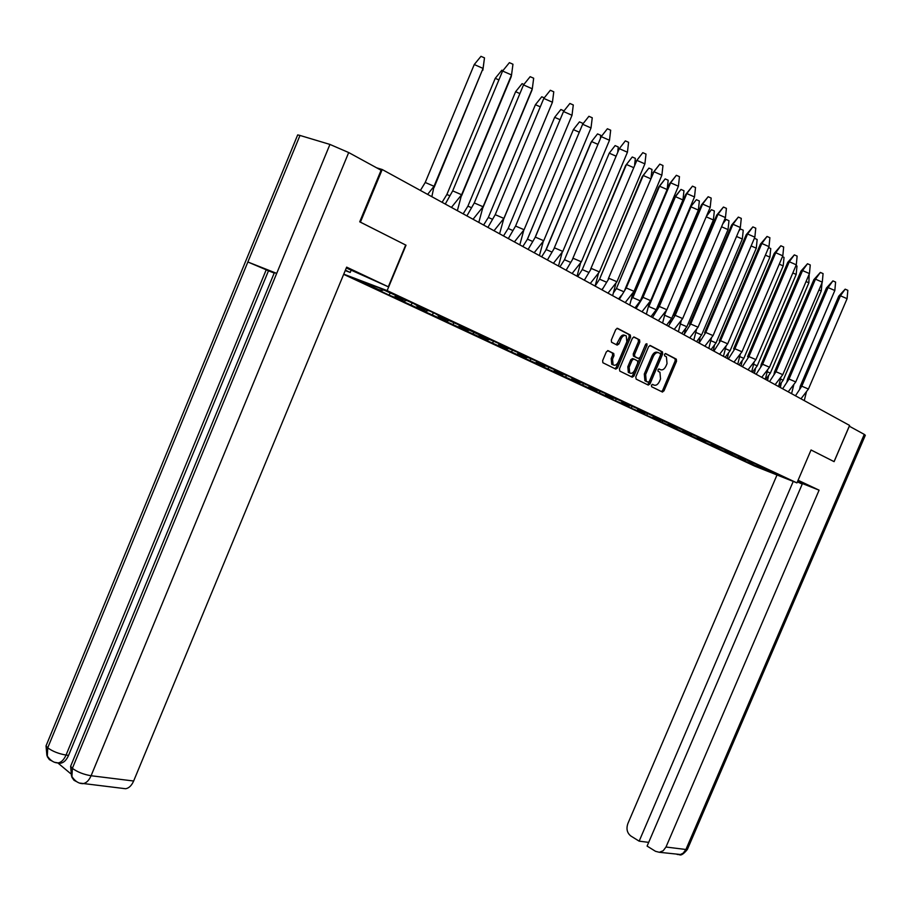 <?xml version="1.0" encoding="UTF-8"?>
<svg xmlns="http://www.w3.org/2000/svg" width="911" height="911" viewBox="0 0 911 911"><rect width="100%" height="100%" fill="white"/><g stroke="black" fill="none" stroke-linecap="round" stroke-linejoin="round"><path stroke-width="1.37" d="M651.422 385.228L651.638 386.742L662.308 391.981L663.994 390.83L676.531 361.257L676.338 359.162L665.69 353.57L664.495 354.368L664.643 355.848L666.408 356.816L667.034 363.569L665.987 366.051C664.438 369.16 662.627 370.378 660.543 369.707L659.154 369.001L657.958 369.798L658.095 371.267L659.928 372.257L660.532 378.93L659.473 381.413C657.924 384.522 656.102 385.752 654.018 385.102L652.629 384.419L651.422 385.228M608.149 350.689L606.327 351.862L602.661 360.574L602.866 362.726L615.79 369.114L617.578 367.93L630.549 337.241L630.321 335.043L617.578 328.347L615.768 329.509L611.315 340.042L611.543 342.24L617.146 345.11L618.945 343.948L621.131 338.755C622.634 335.852 624.331 334.884 626.233 335.852L626.848 341.716L618.296 361.952C616.758 364.912 615.027 365.869 613.092 364.833L612.545 359.082L613.98 355.7L613.763 353.525L607.979 350.621M274.359 272.696L276.705 273.391L329.941 144.428L348.697 152.547L381.094 170.255L359.72 221.828L406.021 245.207L360.403 222.147L382.21 169.526L376.63 167.818M406.021 245.207L387.141 290.609L796.954 482.898L754.695 466.113L343.663 274.348M833.872 461.535L811.052 449.977L796.954 482.898M834.066 461.604L849.587 425.426L382.21 169.526M635.81 376.926L636.14 379.113L648.268 385.08L649.987 383.918L662.661 354.015L662.456 351.885L650.352 345.531L648.609 346.67L635.81 376.926M632.234 377.2L619.799 371.084L619.446 368.853L632.405 338.197L634.181 337.047L639.579 339.894L639.807 342.069L634.58 354.436L634.785 356.577L638.406 358.433L640.16 357.283L645.58 344.472L646.878 343.709L647.026 345.223L633.988 376.027L632.234 377.2M402.73 298.774L398.961 299.252L400.999 299.935L404.37 299.4M407.171 300.471L403.664 301.142L393.541 297.214L420.7 309.41L422.738 310.093L426.029 309.615M417.352 305.231L418.058 306.187L425.266 308.943L378.839 287.728L356.713 279.335M417.147 305.72L413.731 303.522M428.751 310.651L425.323 311.266L415.279 307.36L442.997 319.727L447.062 319.522M439.17 315.457L439.865 316.402L447.073 319.157L429.65 310.993L421.952 308.02M438.965 315.946L435.606 313.783M449.704 320.535L446.356 321.093L436.392 317.21L463.517 329.315L467.502 329.156M460.351 325.386L461.046 326.332L468.243 329.087L443.224 317.939M460.146 325.865L456.855 323.747M470.076 330.146L466.808 330.659L456.912 326.798L483.468 338.63L487.385 338.516M480.928 335.032L481.623 335.965L464.712 328.051M480.723 335.51L477.489 333.426M489.89 339.484L486.69 339.94L476.863 336.113L501.688 347.239L506.71 347.626M500.913 344.415L484.743 337.389M500.72 344.87L497.543 342.832M509.147 348.56L506.026 348.981L496.279 345.167L520.568 356.064L525.499 356.486M520.352 353.525L505.07 346.966M520.17 353.98L517.038 351.976M527.89 357.397L524.838 357.772L515.17 353.992L540.121 365.095L543.833 365.095M539.266 362.396L523.962 355.768M539.073 362.84L535.998 360.858M546.144 365.994L543.15 366.336L533.55 362.567L558.01 373.453L561.688 373.476L569.033 376.345L583.313 383.053L576.264 380.308L577.733 380.9L574.272 381.14L571.391 379.796L576.219 380.286M557.657 371.016L543.207 364.833M557.464 371.46L554.446 369.513M563.909 374.364L560.982 374.672L551.451 370.925L572.552 380.251M575.558 379.409L576.264 380.308M575.376 379.853L572.404 377.928M574.272 381.14L579.077 381.629M581.218 382.506L578.348 382.779L568.897 379.067L592.401 389.532L596.067 389.566M592.993 387.585L579.316 381.743M592.81 388.018L589.884 386.127M598.072 390.443L595.27 390.694L585.887 387.004L608.947 397.253L612.67 397.287M609.971 395.545L596.659 389.874M609.789 395.978L606.92 394.11M614.504 398.187L611.771 398.403L602.456 394.736L615.426 400.794L625.903 405.042L628.806 404.826M626.506 403.3L613.558 397.788M626.335 403.721L623.5 401.899M630.537 405.725L627.85 405.919L618.603 402.275L631.266 408.185L640.82 412.148L644.498 412.205M642.631 410.861L629.569 405.236M642.46 411.282L639.67 409.472M646.195 413.07L643.53 413.241L634.363 409.631L646.708 415.393L656.171 419.322L659.792 419.402M658.346 418.229L645.614 412.751M658.175 418.639L655.442 416.862M661.477 420.233L658.835 420.392L649.737 416.805L671.145 426.314L674.709 426.416M673.684 425.426L661.705 420.347M673.502 425.824L670.815 424.082M676.417 427.213L673.776 427.373L664.734 423.809L685.778 433.146L689.308 433.26M688.636 432.44L676.964 427.487M688.465 432.839L685.812 431.108L682.601 431.507L683.239 429.981M691.039 434.023L688.352 434.194L679.378 430.652L700.047 439.819L703.554 439.945M703.235 439.284L691.848 434.467M703.064 439.671L700.445 437.975M703.93 440.115L705.308 440.673L702.586 440.844L693.681 437.326L713.996 446.333L717.504 446.47M717.481 445.957L705.923 441.015M717.31 446.356L714.736 444.67M719.155 447.187L716.49 447.347L707.653 443.851L727.627 452.699L731.146 452.835M731.396 452.482L720.555 447.916M731.226 452.869L728.686 451.218M732.695 453.564L730.075 453.689L721.307 450.216L740.939 458.928L744.446 459.064M744.982 458.859L734.403 454.407M744.822 459.235L742.317 457.607M745.915 459.782L743.353 459.896L734.653 456.445L745.13 461.342L752.577 463.972L751.29 463.369L751.757 462.276M758.259 465.077L747.931 460.738M758.089 465.453L755.629 463.847M741.269 457.14L738.115 457.447L738.684 456.115M727.923 450.854L724.712 451.184L725.304 449.806M714.224 444.431L711.001 444.773L711.605 443.35M700.206 437.861L696.972 438.214L697.598 436.745M671.008 424.298L667.877 424.628L668.549 423.057M655.829 417.284L652.8 417.58L653.494 415.951M662.809 420.757L661.785 422.431M640.274 410.087L637.347 410.36L638.042 408.709M624.342 402.708L621.507 402.947L622.213 401.284M608.024 395.135L605.257 395.363L605.974 393.677M591.353 387.334L588.597 387.574L589.326 385.865M574.272 379.34L571.504 379.58L572.233 377.849M616.758 344.916L616.986 344.335M577.733 380.9L580.239 382.13M556.735 371.119L553.956 371.381L554.64 369.741M538.731 362.68L535.93 362.954L536.568 361.462M520.227 354.026L517.425 354.311L518.006 352.921M501.164 345.132L498.408 345.417L498.977 344.062M506.596 347.581L506.015 347.353M484.162 337.059L486.531 338.163L481.623 335.965L478.856 336.284L479.437 334.906M486.77 338.288L486.132 338.038M461.57 326.559L458.757 326.89L459.338 325.489M466.364 328.723L465.68 328.461M440.958 316.857L438.066 317.222L438.669 315.798M445.365 318.873L444.625 318.588M419.732 306.87L416.782 307.28L417.375 305.857M423.74 308.738L422.932 308.43M397.8 296.622L394.873 297.032L395.499 295.54M343.743 274.154L387.141 290.609M418.058 306.187L423.308 308.544L418.308 308.191M439.865 316.402L444.124 318.406M461.046 326.332L465.191 328.267M501.619 345.337L505.525 347.171M521.058 354.447L524.861 356.224M539.961 363.295L543.662 365.026M558.363 371.916L560.516 372.838M593.687 388.473L597.104 390.067M610.666 396.422L613.991 397.982M627.212 404.177L630.446 405.691M643.325 411.726L646.48 413.207M659.052 419.083L662.126 420.529M674.379 426.268L677.374 427.68M689.331 433.272L692.258 434.649M705.308 440.673L706.788 441.448M718.175 446.789L720.965 448.098M732.08 453.302L734.801 454.578M745.665 459.668L748.113 460.818M758.943 465.885L785.02 478.047L750.744 463.562M398.961 299.252L395.283 297.533L400.362 297.817M390.102 293.012L389.145 295.164L396.467 297.988M389.145 295.164L354.983 278.686M394.873 297.032L396.114 297.817M416.782 307.28L417.967 308.02M412.148 302.794L411.009 305.367M438.066 317.222L439.193 317.939M433.374 312.735L432.247 315.274M458.757 326.89L459.816 327.584M453.997 322.414L452.881 324.908M478.856 336.284L479.858 336.945M474.05 331.82L472.946 334.28M498.408 345.417L499.365 346.055M493.557 340.965L492.464 343.39M517.425 354.311L518.336 354.926M512.529 349.87L511.458 352.25M535.93 362.954L536.795 363.546M530.976 358.592L529.94 360.881M553.956 371.381L554.776 371.95M548.934 367.076L547.932 369.285M571.504 379.58L572.279 380.126M566.426 375.343L565.469 377.473M588.597 387.574L589.337 388.097M583.484 383.394L582.55 385.444M605.257 395.363L605.963 395.864M600.098 391.24L599.199 393.21M621.507 402.947L622.167 403.436M616.303 398.881L615.426 400.794M637.347 410.36L637.973 410.815M632.109 406.34L631.266 408.185M652.8 417.58L653.392 418.024M647.527 413.605L646.708 415.393M677.272 427.623L676.497 429.297M691.631 434.365L690.868 436.005M705.672 440.89L704.909 442.564M719.394 447.29L718.62 448.964M732.774 453.598L732.023 455.215M561.062 373.146L561.95 373.601M769.431 470.315L772.79 472.308M751.29 463.369L753.727 463.05M745.836 459.804L745.13 461.342M383.69 290.005L381.458 290.45L377.211 289.06M733.492 453.883L734.585 454.475M719.633 447.392L720.738 447.984M705.444 440.742L706.549 441.345M690.914 433.932L692.018 434.536M676.019 426.952L677.135 427.566M660.76 419.8L661.876 420.415M645.102 412.467L646.229 413.082M629.057 404.951L630.184 405.566M612.591 397.23L613.718 397.856M595.692 389.316L596.83 389.942M578.337 381.185L579.476 381.811M542.216 364.252L543.366 364.89M523.404 355.438L524.554 356.076M504.056 346.385L505.218 347.023M463.699 327.47L464.849 328.108M442.621 317.597L443.782 318.246M420.928 307.428L422.442 308.237M760.252 466.421L761.334 467.001M742.613 457.926L738.741 457.903M729.164 451.697L725.372 451.651M715.408 445.331L711.696 445.263M701.345 438.806L697.689 438.715M686.951 432.121L683.364 432.019M672.284 425.255L668.674 425.164M657.252 418.217L653.642 418.138M641.868 410.998L638.224 410.929M626.085 403.607L622.429 403.55M609.88 396.034L606.225 395.989M593.243 388.268L589.611 388.223M558.75 372.087L555.061 372.075M540.849 363.66L537.091 363.683M522.458 355.005L518.632 355.062M503.521 346.123L499.672 346.203M484.048 337.002L480.177 337.093M463.95 327.641L460.135 327.732M443.293 318.019L439.523 318.098M743.16 458.392L739.834 458.484M729.791 452.186L726.511 452.266M424.389 308.988L420.7 309.41M445.433 318.907L441.812 319.271M465.874 328.552L462.332 328.86M485.779 337.901L482.283 338.175M505.149 347L501.688 347.239M524.019 355.837L520.568 356.064M542.432 364.411L538.948 364.639M560.356 372.758L556.837 372.998M594.689 388.883L591.25 389.077M611.19 396.649L607.796 396.809M627.28 404.211L623.933 404.347M642.995 411.578L639.681 411.704M658.357 418.753L655.032 418.866M673.354 425.756L670.018 425.87M687.964 432.6L684.639 432.702M702.233 439.284L698.931 439.375M716.16 445.809L712.88 445.9M764.796 468.391L763.076 469.324M783.938 477.535L785.02 478.047M652.242 384.385L653.096 384.761M659.701 369.399L658.733 368.978M661.409 391.536L662.673 390.329L675.199 360.779L675.005 358.683L665.235 353.559M647.379 384.636L648.655 383.417L661.318 353.525L661.113 351.407L649.805 345.474M648.131 382.199L649.338 381.39L660.475 355.108L660.327 353.616L658.79 352.808C656.694 352.101 654.85 353.32 653.278 356.463L645.637 374.512L646.229 381.197L648.131 382.199L646.89 381.732M658.197 352.591L657.446 352.329C655.339 351.623 653.506 352.842 651.934 355.973L653.278 356.463M646.799 381.698L644.886 380.696L644.305 374.011L651.934 355.973M633.612 336.99L639.476 339.826M637.222 358.012L633.441 356.087L633.225 353.946L638.452 341.591L638.121 339.347M631.357 376.767L632.655 375.526L645.831 344.039M629.159 367.258L629.672 372.929C631.551 373.92 633.247 372.963 634.762 370.048L637.734 363.011L637.529 360.881L633.908 359.025L632.143 360.187L629.159 367.258L627.816 366.757L628.328 372.428L629.535 372.872M633.737 358.968L632.564 358.535L630.799 359.697L632.143 360.187M627.816 366.757L630.799 359.697M613.012 364.81L611.748 364.332L611.201 358.581L612.625 355.199L612.408 353.035L607.637 350.61M625.026 335.419L624.878 335.373C622.976 334.405 621.279 335.373 619.776 338.277L621.131 338.755M616.314 344.688L619.776 338.277M614.914 368.682L616.235 367.429L629.194 336.751L628.966 334.565L616.998 328.279M800.974 398.802L808.433 389.043L801.794 386.173L795.462 395.784M806.429 391.935L804.265 400.601M799.653 389.065L800.279 386.184L801.794 386.173L840.432 295.779L838.746 296.177L800.279 386.184M808.433 389.043L847.082 298.683L840.432 295.779L845.169 289.163L838.746 296.177M845.169 289.163L847.834 290.324L847.082 298.683M788.197 391.81L795.758 381.937L789.028 379.044L782.651 388.769M793.811 384.749L791.579 393.654M786.967 381.846L787.559 379.078L789.028 379.044L828.099 287.569L826.448 288.013L787.559 379.078M795.758 381.937L834.829 290.507L828.099 287.569L832.905 280.884L826.448 288.013M832.905 280.884L835.592 282.068L834.829 290.507M775.124 384.647L782.788 374.672L775.978 371.734L769.544 381.595M780.898 377.405L778.586 386.549M773.974 374.455L774.544 371.813L775.978 371.734L815.47 279.165L813.853 279.654L774.544 371.813M782.788 374.672L822.291 282.148L815.47 279.165L820.355 272.423L813.853 279.654M820.355 272.423L823.077 273.607L822.291 282.148M761.744 377.325L769.51 367.224L762.609 364.252L756.13 374.25M767.677 369.866L765.297 379.272M760.685 366.894L761.22 364.366L762.609 364.252L802.545 270.567L800.963 271.091L761.22 364.366M769.51 367.224L809.446 273.585L802.545 270.567L807.499 263.746L800.963 271.091M807.499 263.746L810.255 264.953L809.446 273.585M748.033 369.82L755.902 359.606L748.922 356.6L742.385 366.723M754.137 362.145L751.677 371.813M747.567 356.736L748.922 356.6L789.302 261.753L787.764 262.334L747.567 356.736M755.902 359.606L796.294 264.816L789.302 261.753L794.335 254.864L787.764 262.334M794.335 254.864L797.125 256.093L796.294 264.816M733.993 362.134L741.975 351.805L734.892 348.754L728.322 359.025M740.267 354.242L737.739 364.184M733.594 348.936L734.892 348.754L775.739 252.734L774.248 253.349L733.594 348.936M741.975 351.805L782.811 255.832L775.739 252.734L780.841 245.765L774.248 253.349M780.841 245.765L783.676 247.006L782.811 255.832M719.61 354.254L727.695 343.8L720.521 340.714L713.894 351.122M726.067 346.134L723.448 356.36M719.269 340.93L720.521 340.714L761.835 243.488L760.389 244.159L719.269 340.93M727.695 343.8L769.009 246.619L761.835 243.488L767.028 236.45L760.389 244.159M767.028 236.45L769.886 237.703L769.009 246.619M704.852 346.18L713.062 335.601L705.786 332.469L699.113 343.037M711.502 337.822L708.804 348.332M704.602 332.731L705.786 332.469L747.589 234.002L746.189 234.731L704.602 332.731M713.062 335.601L754.855 237.179L747.589 234.002L752.862 226.896L746.189 234.731M752.862 226.896L755.766 228.16L754.855 237.179M689.741 337.901L698.054 327.197L690.686 324.02L683.956 334.736M696.585 329.292L693.783 340.122M689.547 324.327L690.686 324.02L732.968 224.277L731.635 225.063L689.547 324.327M698.054 327.197L740.336 227.511L732.968 224.277L738.331 217.091L731.635 225.063M738.331 217.091L741.281 218.378L740.336 227.511M662.559 392.049L663.493 390.637M674.231 329.406L682.658 318.577L675.199 315.354L668.423 326.229M681.28 320.547L678.388 331.684M674.117 315.707L675.199 315.354L717.982 214.313L716.695 215.155L674.117 315.707M682.658 318.577L725.452 217.581L717.982 214.313L723.436 207.048L716.695 215.155M723.436 207.048L726.42 208.357L725.452 217.581M658.311 320.695L666.875 309.729L659.302 306.46L652.47 317.495M665.577 311.573L662.593 323.041M658.289 306.859L659.302 306.46L702.609 204.075L701.379 204.986L658.289 306.859M666.875 309.729L710.181 207.401L702.609 204.075L708.154 196.73L701.379 204.986M708.154 196.73L711.172 198.063L710.181 207.401M641.982 311.756L650.67 300.653L642.995 297.339L636.106 308.533M649.475 302.35L646.389 314.158M642.05 297.783L642.995 297.339L686.826 193.576L685.664 194.544L642.05 297.783M650.67 300.653L694.501 196.947L686.826 193.576L692.462 186.151L685.664 194.544M692.462 186.151L695.526 187.495L694.501 196.947M616.849 344.962L617.783 343.527M625.208 302.566L634.033 291.326L626.244 287.967L619.309 299.343M632.94 292.875L629.74 305.048M625.367 288.468L626.244 287.967L670.621 182.804L669.517 183.828L625.367 288.468M634.033 291.326L678.41 186.208L670.621 182.804L676.361 175.288L669.517 183.828M676.361 175.288L679.469 176.654L678.41 186.208M607.99 293.137L616.941 281.761L609.049 278.345L602.057 289.892M615.961 283.15L612.647 295.688M608.252 278.903L653.973 171.724L608.252 278.903M616.941 281.761L661.876 175.197L653.973 171.724L659.815 164.128L652.948 172.828M659.815 164.128L662.969 165.517L661.876 175.197M590.294 283.458L599.392 271.922L591.376 268.46L584.338 280.189M598.527 273.152L595.099 286.077M590.658 269.075L636.869 160.347L590.658 269.075M599.392 271.922L644.886 163.866L636.869 160.347L642.813 152.661L635.912 161.52M642.813 152.661L646.013 154.073L644.886 163.866M572.108 273.494L581.355 261.821L573.213 258.303L566.118 270.214M580.603 262.858L577.05 276.204M572.586 258.986L619.298 148.652L572.586 258.986M581.355 261.821L627.428 152.228L619.298 148.652L625.345 140.875L628.59 142.31L627.428 152.228M553.421 263.256L562.804 251.425L554.548 247.86L547.397 259.965M562.189 252.29L558.5 266.046M554.002 248.601L601.226 136.627L554.002 248.601M562.804 251.425L609.482 140.26L601.226 136.627L607.386 128.758L610.677 130.205L609.482 140.26M534.188 252.723L543.719 240.732L535.338 237.111L528.129 249.42M543.229 241.529L539.426 255.604M543.719 240.732L591.011 127.95L582.63 124.26L535.338 237.111M591.011 127.95L592.252 117.77L588.905 116.301L582.63 124.26L535.064 237.509M514.396 241.893L524.087 229.731L515.58 226.053L508.315 238.568M523.688 230.597L519.805 244.854M524.087 229.731L572.006 115.276L563.499 111.529L515.58 226.053M563.499 111.529L569.899 103.467L573.292 104.97L572.006 115.276M494.024 230.734L503.874 218.412L495.231 214.677L487.92 227.397M503.589 219.357L552.442 102.226L543.799 98.422L550.324 90.269L553.774 91.795L552.442 102.226L503.874 218.412L499.592 233.797M543.799 98.422L495.231 214.677M473.037 219.255L483.069 206.751L474.278 202.948L466.91 215.896M482.887 207.776L531.842 90.474L532.297 88.8L523.506 84.928L530.156 76.672L533.675 78.221L532.297 88.8L483.069 206.751L478.799 222.398M523.506 84.928L474.278 202.948M451.423 207.412L461.615 194.738L452.687 190.877L445.274 204.041M461.558 195.842L511.196 76.74L511.538 74.953L502.599 71.024L509.397 62.654L512.961 64.237L511.538 74.953L461.615 194.738L457.368 210.669M502.599 71.024L452.687 190.877M781.319 382.859L780.328 387.505M778.666 386.321L783.164 380.206L780.568 379.09M818.966 289.937L821.266 290.939L783.164 380.206M822.029 282.752L821.266 290.939M768.565 375.662L767.529 380.491M765.65 379.466L770.353 373.1L767.301 371.779M806.041 281.545L808.877 282.786L770.353 373.1M809.162 274.234L808.877 282.786M755.526 368.283L754.445 373.328M752.475 372.246L757.246 365.812L753.716 364.298M792.821 272.97L796.18 274.439L757.246 365.812M795.963 265.568L796.988 266.012L796.18 274.439M742.169 360.745L741.042 365.983M739.003 364.867L743.832 358.365L739.812 356.634M779.258 264.167L783.198 265.887L743.832 358.365M782.447 256.686L784.029 257.38L783.198 265.887M728.504 353.012L727.32 358.478M725.202 357.317L730.098 350.735L725.555 348.776M765.377 255.16L769.897 257.141L730.098 350.735M768.588 247.598L770.752 248.544L769.897 257.141M714.52 345.098L713.279 350.792M711.07 349.573L716.035 342.923L710.933 340.725M751.142 245.936L756.289 248.179L716.035 342.923M754.388 238.272L757.155 239.491L756.289 248.179M700.183 336.99L698.885 342.912M696.596 341.648L701.629 334.929L695.958 332.481M736.532 236.473L742.34 239.001L701.629 334.929M738.81 231.121L740.404 228.968L739.288 229.993M740.404 228.968L743.239 230.21L742.34 239.001M685.505 328.677L684.389 333.904M681.758 333.528L686.871 326.73L680.585 324.02M721.558 226.771L728.037 229.595L686.871 326.73M722.776 223.89L726.101 219.449L723.345 222.557M726.101 219.449L728.971 220.713L728.037 229.595M670.462 320.148L669.744 323.735M666.556 325.204L671.737 318.326L664.825 315.343M664.472 315.183L666.613 310.104M706.196 216.818L713.393 219.961L671.737 318.326M706.344 216.476L711.434 209.689L706.947 215.042M711.434 209.689L714.338 210.965L713.393 219.961M655.032 311.403L654.633 313.509M650.966 316.675L656.227 309.706L648.86 306.529L690.993 206.843L698.361 210.077L656.227 309.706M690.003 207.594L696.403 199.691L699.352 200.978L698.361 210.077M696.403 199.691L690.071 207.435M639.226 302.429L639.089 303.147M634.978 307.918L640.319 300.869L632.849 297.646L675.484 196.662L680.984 189.431L674.402 197.585L631.482 299.571M674.402 197.585L675.484 196.662L682.954 199.942L640.319 300.869M680.984 189.431L683.967 190.741L682.954 199.942M623.693 291.668L616.417 288.536L659.564 186.22L665.167 178.898L658.551 187.199L616.417 288.536L613.775 292.385M618.58 298.933L621.496 295.244M658.551 187.199L659.564 186.22L667.114 189.522M625.413 288.445L624.673 290.199M665.167 178.898L668.184 180.23L667.159 189.431M606.441 282.148L599.563 279.187L643.234 175.493L648.928 168.091L642.278 176.54L599.563 279.187L595.122 286.02M601.738 289.721L602.797 288.411M642.278 176.54L643.234 175.493L650.488 178.67M648.928 168.091L651.991 169.435L651.114 177.178M588.722 272.378L582.254 269.588L626.461 164.481L632.257 156.999L625.584 165.597L582.254 269.588L577.745 276.58M625.584 165.597L626.461 164.481L633.396 167.522M632.257 156.999L635.366 158.366L634.648 164.527M570.502 262.322L564.49 259.726L609.243 153.173L564.49 259.726L559.935 266.832M617.76 151.465L618.296 146.99L615.13 145.601L609.243 153.173L615.836 156.066M551.77 251.994L546.224 249.591L541.635 256.811M545.757 250.263L590.818 142.822L591.546 141.547L597.775 144.28M546.224 249.591L591.546 141.547L597.548 133.894L600.748 135.306L600.429 137.96M532.514 241.369L527.458 239.183L522.834 246.517M527.287 239.434L573.361 129.613L579.202 132.175M527.458 239.183L573.361 129.613L579.464 121.869L582.721 123.292L582.596 124.329M512.688 230.437L508.167 228.479L503.498 235.926M508.167 228.479L554.651 117.325L560.071 119.705M554.651 117.325L560.88 109.502L564.011 110.88M492.282 219.187L488.319 217.467L483.616 225.04M488.319 217.467L535.417 104.697L540.28 106.838M535.417 104.697L541.76 96.771L544.243 97.864M471.272 207.606L467.901 206.148L463.164 213.846M467.901 206.148L515.626 91.704L519.896 93.582M515.626 91.704L522.083 83.675L523.882 84.472M449.613 195.671L446.88 194.487L442.108 202.31M446.88 194.487L495.242 78.323L498.898 79.929M495.242 78.323L501.836 70.204L502.895 70.671M427.635 194.385L434.035 186.288L431.848 196.696M434.126 187.415L483.058 68.416L434.035 186.288L425.232 182.473L420.415 190.433M425.232 182.473L474.255 64.533L483.058 68.416L484.493 57.871L482.876 70.204M474.255 64.533L480.974 56.323L484.493 57.871M797.535 481.532L804.345 484.014L797.888 480.712M802.227 484.105L797.398 481.839M864.266 434.376L865.325 435.276L687.6 848.927L685.915 849.496L683.17 853.151L680.46 854.495L659.302 852.286L655.499 851.307L647.095 846.091L802.454 483.582L819.091 490.175L665.987 847.025L685.915 849.496L864.266 434.376L849.314 426.2L834.1 461.649L811.041 449.988M798.082 480.256L819.091 490.175M777.003 474.973L627.861 823.59C626.085 828.896 627.098 833.041 630.89 836.036L639.158 841.16L793.23 481.418M648.689 842.368L639.158 841.16M659.302 852.286L663.197 850.749L665.987 847.025M405.668 245.059L388.314 286.806L346.294 267.993M388.314 286.806L346.658 267.139L133.644 781.012C131.605 785.612 128.929 788.186 125.627 788.732L123.19 788.448M351.168 270.146L350.211 272.457L345.223 270.578M350.211 272.457L345.394 270.191M297.385 135.614L297.681 134.908L299.992 135.443L247.86 261.992L266.217 269.793L66.047 755.06L68.553 755.401C66.48 760.081 63.816 762.701 60.57 763.236L58.179 762.906M329.941 144.428L299.992 135.443M71.479 764.238L70.625 766.31L72.379 768.349L276.705 273.391L247.86 261.992L47.725 747.84L47.292 756.665L49.388 759.637L52.679 761.345M57.837 762.94L70.671 773.667M274.211 273.072L268.483 270.806L68.553 755.401M268.483 270.806L266.217 269.793M348.697 152.547L91.089 775.739C83.664 774.509 77.424 772.038 72.379 768.349L71.889 777.242L74.007 780.306L77.367 782.037M747.02 460.214L749.252 461.262M652.686 384.601L654.018 385.102M659.2 369.217L660.543 369.707M674.903 358.627L676.247 359.105M675.199 360.779L676.531 361.257M662.673 390.329L663.994 390.83M661.01 351.339L662.354 351.817M661.318 353.525L662.661 354.015M648.655 383.417L649.987 383.918M644.305 374.011L645.637 374.512M645.318 380.969L646.651 381.47M638.452 341.591L639.807 342.069M633.225 353.946L634.58 354.436M633.555 356.167L634.91 356.656M637.062 357.943L638.406 358.433M645.671 344.745L647.026 345.223M632.655 375.526L633.988 376.027M612.272 352.944L613.627 353.434M612.625 355.199L613.98 355.7M611.201 358.581L612.545 359.082M617.59 343.458L618.945 343.948M628.852 334.496L630.218 334.975M629.194 336.751L630.549 337.241M616.235 367.429L617.578 367.93M687.418 849.382C683.717 853.983 681.007 855.748 679.31 854.666L677.089 854.404M71.502 775.978C74.782 781.103 78.619 783.665 83.003 783.665C86.317 783.084 89.016 780.442 91.089 775.739L133.644 781.012M46.825 743.945L46.028 745.893L47.725 747.84C52.622 751.393 58.725 753.796 66.047 755.06C63.872 759.854 61.208 762.473 58.065 762.917L55.275 762.393M125.627 788.732L80.009 783.118M738.958 457.982L740.449 458.677M725.589 451.731L727.126 452.448M711.912 445.342L713.495 446.083M697.917 438.806L699.546 439.569M683.58 432.099L685.266 432.896M668.902 425.243L670.644 426.063M653.859 418.217L655.658 419.06M638.452 411.02L640.308 411.886M622.646 403.63L624.57 404.53M606.453 396.069L608.434 396.991M589.838 388.302L591.888 389.259M572.78 380.331L574.909 381.333M555.289 372.155L557.486 373.191M537.319 363.762L539.597 364.833M518.86 355.142L521.229 356.247M499.9 346.282L502.348 347.421M480.416 337.172L482.944 338.357M460.374 327.812L462.993 329.042M439.751 318.178L442.473 319.454M418.548 308.271L421.36 309.592M396.706 298.068L399.622 299.434M357.203 279.529L378.179 289.334M751.643 463.836L763.395 469.336M763.372 469.336L783.494 477.33M675.005 358.683L676.338 359.162M661.113 351.407L662.456 351.885M644.886 380.696L646.229 381.197M638.224 339.416L639.579 339.894M633.441 356.087L634.785 356.577M628.328 372.428L629.672 372.929M612.408 353.035L613.763 353.525M611.748 364.332L613.092 364.833M628.966 334.565L630.321 335.043M801.361 386.742L800.154 386.697M788.721 379.443L787.491 379.375M775.785 371.984L774.521 371.87M297.681 134.908L46.028 745.893L46.871 755.321M274.427 272.537L70.625 766.31L71.479 775.842M46.905 755.447C50.139 760.412 53.851 762.894 58.065 762.917L60.57 763.236"/></g></svg>
